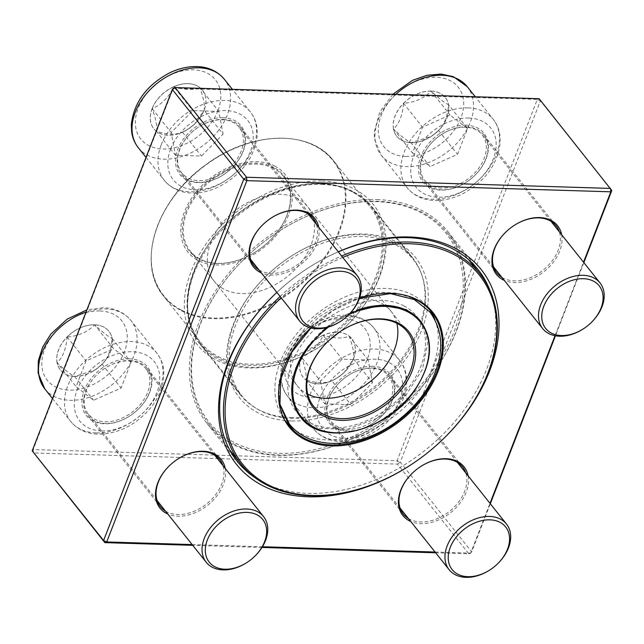<?xml version="1.0" encoding="UTF-8"?>
<svg xmlns="http://www.w3.org/2000/svg" width="644" height="644" viewBox="0 0 644 644"><rect width="100%" height="100%" fill="white"/><g stroke="black" fill="none" stroke-linecap="round" stroke-linejoin="round"><path stroke-width="0.48" stroke-dasharray="3.22 2.42" d="M32.2 450.848L33.166 449.552L173.308 88.236L537.289 99.393L397.139 460.71L33.166 449.552L33.456 452.941L397.437 464.099L468.824 553.792L435.65 552.777M261.979 547.448L192.733 545.323M490.309 503.737L471.658 551.827L400.27 462.134L540.413 100.818L611.8 190.511M583.842 262.599L555.45 335.798M321.485 180.996A112.531 79.148 141.5 0 0 184.321 305.296A112.531 79.148 141.5 0 0 321.324 345.844A112.531 79.148 141.5 0 0 346.673 325.671A112.531 79.148 141.5 0 0 385.088 231.26A112.531 79.148 141.5 0 0 321.485 180.996M466.047 125.153A39.099 27.499 141.5 0 0 418.391 168.342A39.099 27.499 141.5 0 0 465.99 182.429A39.099 27.499 141.5 0 0 474.797 175.418A39.099 27.499 141.5 0 0 488.144 142.614A39.099 27.499 141.5 0 0 466.047 125.153M223.13 117.707A39.099 27.499 141.5 0 0 175.474 160.887A39.099 27.499 141.5 0 0 223.074 174.983A39.099 27.499 141.5 0 0 231.888 167.971A39.099 27.499 141.5 0 0 245.227 135.168A39.099 27.499 141.5 0 0 223.13 117.707M129.597 358.837A39.099 27.499 141.5 0 0 81.941 402.025A39.099 27.499 141.5 0 0 129.549 416.113A39.099 27.499 141.5 0 0 138.355 409.101A39.099 27.499 141.5 0 0 151.702 376.305A39.099 27.499 141.5 0 0 129.597 358.837M372.514 366.283A39.099 27.499 141.5 0 0 324.858 409.471A39.099 27.499 141.5 0 0 372.457 423.559A39.099 27.499 141.5 0 0 381.264 416.555A39.099 27.499 141.5 0 0 394.611 383.752A39.099 27.499 141.5 0 0 372.514 366.283M443.99 438.226A156.387 110.003 -38.5 0 1 409.173 465.934M276.872 292.384A156.387 110.003 -38.5 0 1 308.605 267.687A156.387 110.003 -38.5 0 1 338.261 251.804M435.054 552.029L470.692 553.124L489.995 503.342M555.023 335.717L583.528 262.213M192.145 544.582L262.422 546.732M561.632 234.706A39.099 27.499 -38.5 0 1 544.124 271.559A39.099 27.499 -38.5 0 1 504.276 280.357M318.724 227.26A39.099 27.499 -38.5 0 1 301.207 264.112A39.099 27.499 -38.5 0 1 261.367 272.911M225.191 468.389A39.099 27.499 -38.5 0 1 207.682 505.242A39.099 27.499 -38.5 0 1 167.834 514.041M468.108 475.836A39.099 27.499 -38.5 0 1 450.591 512.696A39.099 27.499 -38.5 0 1 410.751 521.487M466.192 126.844A37.875 26.646 -38.5 0 1 483.62 134.725A37.875 26.646 -38.5 0 1 474.668 175.538A37.875 26.646 -38.5 0 1 466.135 182.333A37.875 26.646 -38.5 0 1 424.348 181.898A37.875 26.646 -38.5 0 1 428.316 146.711A37.875 26.646 -38.5 0 1 466.192 126.844M514.379 225.295A37.875 26.646 141.5 0 0 514.306 225.336A37.875 26.646 141.5 0 0 505.773 232.13A37.875 26.646 141.5 0 0 505.709 232.194M501.958 277.443A37.875 26.646 141.5 0 0 543.045 270.206A37.875 26.646 141.5 0 0 559.314 231.792M372.659 367.982A37.875 26.646 -38.5 0 1 390.095 375.855A37.875 26.646 -38.5 0 1 381.143 416.676A37.875 26.646 -38.5 0 1 372.61 423.47A37.875 26.646 -38.5 0 1 330.823 423.028A37.875 26.646 -38.5 0 1 334.791 387.849A37.875 26.646 -38.5 0 1 372.659 367.982M420.846 466.425A37.875 26.646 141.5 0 0 420.774 466.473A37.875 26.646 141.5 0 0 412.241 473.268A37.875 26.646 141.5 0 0 412.176 473.324M408.425 518.573A37.875 26.646 141.5 0 0 449.52 511.344A37.875 26.646 141.5 0 0 465.781 472.921M129.75 360.535A37.875 26.646 -38.5 0 1 147.178 368.408A37.875 26.646 -38.5 0 1 138.227 409.23A37.875 26.646 -38.5 0 1 129.694 416.016A37.875 26.646 -38.5 0 1 87.906 415.581A37.875 26.646 -38.5 0 1 91.875 380.395A37.875 26.646 -38.5 0 1 129.75 360.535M177.937 458.979A37.875 26.646 141.5 0 0 177.865 459.027A37.875 26.646 141.5 0 0 169.332 465.813A37.875 26.646 141.5 0 0 169.267 465.878M165.516 511.127A37.875 26.646 141.5 0 0 206.603 503.89A37.875 26.646 141.5 0 0 222.872 465.475M223.275 119.398A37.875 26.646 -38.5 0 1 240.711 127.27A37.875 26.646 -38.5 0 1 231.76 168.092A37.875 26.646 -38.5 0 1 223.227 174.886A37.875 26.646 -38.5 0 1 181.439 174.444A37.875 26.646 -38.5 0 1 185.408 139.265A37.875 26.646 -38.5 0 1 223.275 119.398M271.462 217.841A37.875 26.646 141.5 0 0 271.39 217.889A37.875 26.646 141.5 0 0 262.857 224.684A37.875 26.646 141.5 0 0 262.8 224.74M259.041 269.989A37.875 26.646 141.5 0 0 300.136 262.76A37.875 26.646 141.5 0 0 316.405 224.337M338.325 251.893A153.948 108.289 141.5 0 0 308.307 267.88A153.948 108.289 141.5 0 0 273.62 295.483A153.948 108.289 141.5 0 0 273.499 295.612M254.758 477.51A153.948 108.289 141.5 0 0 425.129 450.253A153.948 108.289 141.5 0 0 489.915 290.347M377.014 199.592A153.948 108.289 -38.5 0 1 447.862 231.607A153.948 108.289 -38.5 0 1 394.844 412.2A153.948 108.289 -38.5 0 1 206.957 423.341A153.948 108.289 -38.5 0 1 223.082 280.333A153.948 108.289 -38.5 0 1 377.014 199.592M291.152 420.951A112.531 79.148 -38.5 0 1 227.541 370.686A112.531 79.148 -38.5 0 1 265.956 276.276A112.531 79.148 -38.5 0 1 291.305 256.103A112.531 79.148 -38.5 0 1 428.308 296.651A112.531 79.148 -38.5 0 1 291.152 420.951M321.775 184.385A110.084 77.433 -38.5 0 1 372.441 207.279A110.084 77.433 -38.5 0 1 346.424 325.92A110.084 77.433 -38.5 0 1 321.622 345.659A110.084 77.433 -38.5 0 1 200.171 344.387A110.084 77.433 -38.5 0 1 211.707 242.128A110.084 77.433 -38.5 0 1 321.775 184.385M290.855 417.562A110.084 77.433 141.5 0 0 400.93 359.819A110.084 77.433 141.5 0 0 412.458 257.56A110.084 77.433 141.5 0 0 361.799 234.674A110.084 77.433 141.5 0 0 291.007 256.288A110.084 77.433 141.5 0 0 266.205 276.026A110.084 77.433 141.5 0 0 240.196 394.667A110.084 77.433 141.5 0 0 290.855 417.562M470.692 553.124L468.824 553.792L471.658 551.827L470.692 553.124M400.27 462.134L397.437 464.099L397.139 460.71L400.27 462.134M540.413 100.818L537.289 99.393L539.157 98.725L540.413 100.818M430.997 91.078A31.041 21.832 141.5 0 0 399.964 107.355A31.041 21.832 141.5 0 0 396.712 136.19A31.041 21.832 141.5 0 0 434.595 133.944A31.041 21.832 141.5 0 0 445.278 97.534A31.041 21.832 141.5 0 0 430.997 91.078M441.639 188.08A36.652 25.784 -38.5 0 1 424.766 180.457A36.652 25.784 -38.5 0 1 437.389 137.454A36.652 25.784 -38.5 0 1 482.123 134.805A36.652 25.784 -38.5 0 1 478.283 168.857A36.652 25.784 -38.5 0 1 441.639 188.08M591.361 322.435A36.652 25.784 -38.5 0 1 583.102 329.012M411.049 142.71A31.041 21.832 -38.5 0 1 396.768 136.254A31.041 21.832 -38.5 0 1 393.556 129.13C401.751 136.641 407.58 141.165 411.049 142.71L431.432 136.327L438.54 130.507A31.041 21.832 -38.5 0 1 438.001 131.046A31.041 21.832 -38.5 0 1 431.005 136.617A31.041 21.832 -38.5 0 1 411.049 142.71L430.031 166.563L412.538 152.982L422.536 127.198L450.035 114.994L467.528 128.575L457.53 154.359L430.031 166.563M448.546 104.722A31.041 21.832 -38.5 0 1 438.54 130.507C444.271 124.92 447.604 116.331 448.546 104.722C445.149 103.241 439.321 98.717 431.053 91.142A31.041 21.832 -38.5 0 1 445.334 97.598A31.041 21.832 -38.5 0 1 448.546 104.722L467.528 128.575M403.555 103.346A31.041 21.832 -38.5 0 1 431.053 91.142C424.348 98.202 415.179 102.267 403.555 103.346C402.613 114.954 399.28 123.543 393.556 129.13A31.041 21.832 -38.5 0 1 403.555 103.346L422.536 127.198M393.556 129.13L412.538 152.982M431.053 91.142L450.035 114.994M438.54 130.507L457.53 154.359M353.443 358.788A31.041 21.832 141.5 0 0 351.753 338.663A31.041 21.832 141.5 0 0 313.87 340.909A31.041 21.832 141.5 0 0 303.179 377.32A31.041 21.832 141.5 0 0 329.454 381.667A31.041 21.832 141.5 0 0 353.443 358.788M329.245 397.823A36.652 25.784 -38.5 0 1 357.573 370.799A36.652 25.784 -38.5 0 1 388.598 375.935A36.652 25.784 -38.5 0 1 375.975 418.938A36.652 25.784 -38.5 0 1 331.233 421.587A36.652 25.784 -38.5 0 1 329.245 397.823M497.828 563.572A36.652 25.784 -38.5 0 1 489.577 570.141M301.545 357.267A31.041 21.832 -38.5 0 1 323.191 335.339C318.426 345.611 311.205 352.92 301.545 357.267C305.377 367.805 306.818 375.38 305.876 379.992A31.041 21.832 -38.5 0 1 303.235 377.392A31.041 21.832 -38.5 0 1 301.545 357.267L320.527 381.119L342.181 359.183L368.151 359.98L372.474 382.705L350.827 404.641L324.858 403.844L320.527 381.119M331.845 380.789A31.041 21.832 -38.5 0 1 305.876 379.992C316.92 383.261 325.582 383.526 331.845 380.789L337.81 377.529L344.041 372.602L353.492 358.861A31.041 21.832 -38.5 0 1 344.468 372.184A31.041 21.832 -38.5 0 1 337.48 377.746A31.041 21.832 -38.5 0 1 331.845 380.789L350.827 404.641M349.169 336.128A31.041 21.832 -38.5 0 1 351.809 338.736A31.041 21.832 -38.5 0 1 353.492 358.861C354.458 354.345 353.017 346.77 349.169 336.128C342.898 338.873 334.244 338.607 323.191 335.339A31.041 21.832 -38.5 0 1 349.169 336.128L368.151 359.98M323.191 335.339L342.181 359.183M353.492 358.861L372.474 382.705M305.876 379.992L324.858 403.844M74.551 376.329A31.041 21.832 141.5 0 0 105.592 360.052A31.041 21.832 141.5 0 0 108.836 331.217A31.041 21.832 141.5 0 0 70.961 333.463A31.041 21.832 141.5 0 0 60.27 369.873A31.041 21.832 141.5 0 0 74.551 376.329M128.816 360.865A36.652 25.784 -38.5 0 1 145.681 368.489A36.652 25.784 -38.5 0 1 133.058 411.492A36.652 25.784 -38.5 0 1 88.325 414.14A36.652 25.784 -38.5 0 1 92.164 380.089A36.652 25.784 -38.5 0 1 128.816 360.865M254.919 556.126A36.652 25.784 -38.5 0 1 246.66 562.695M94.612 324.834A31.041 21.832 -38.5 0 1 108.892 331.282A31.041 21.832 -38.5 0 1 112.104 338.414C108.707 336.925 102.879 332.401 94.612 324.834C87.898 331.885 78.737 335.951 67.113 337.029A31.041 21.832 -38.5 0 1 94.612 324.834L113.594 348.678L131.086 362.266L121.08 388.042L93.589 400.246L76.097 386.666L86.095 360.882L113.594 348.678M57.115 362.814A31.041 21.832 -38.5 0 1 67.113 337.029C66.179 348.629 62.846 357.227 57.115 362.814C65.31 370.324 71.138 374.848 74.607 376.394A31.041 21.832 -38.5 0 1 60.327 369.938A31.041 21.832 -38.5 0 1 57.115 362.814L76.097 386.666M102.098 364.198A31.041 21.832 -38.5 0 1 101.559 364.737A31.041 21.832 -38.5 0 1 94.563 370.3A31.041 21.832 -38.5 0 1 74.607 376.394L94.99 370.018L102.098 364.198C107.83 358.603 111.162 350.006 112.104 338.414A31.041 21.832 -38.5 0 1 102.098 364.198L121.08 388.042M112.104 338.414L131.086 362.266M74.607 376.394L93.589 400.246M67.113 337.029L86.095 360.882M152.113 108.619A31.041 21.832 141.5 0 0 153.795 128.744A31.041 21.832 141.5 0 0 191.679 126.49A31.041 21.832 141.5 0 0 202.369 90.08A31.041 21.832 141.5 0 0 176.102 85.733A31.041 21.832 141.5 0 0 152.113 108.619M241.202 151.123A36.652 25.784 -38.5 0 1 212.874 178.138A36.652 25.784 -38.5 0 1 181.858 173.011A36.652 25.784 -38.5 0 1 194.48 130.008A36.652 25.784 -38.5 0 1 239.214 127.359A36.652 25.784 -38.5 0 1 241.202 151.123M348.444 314.988A36.652 25.784 -38.5 0 1 340.193 321.565M204.108 110.277A31.041 21.832 -38.5 0 1 195.092 123.6A31.041 21.832 -38.5 0 1 188.096 129.162A31.041 21.832 -38.5 0 1 182.461 132.205L188.434 128.945L194.657 124.018L204.108 110.277C205.074 105.761 203.633 98.186 199.785 87.552A31.041 21.832 -38.5 0 1 202.425 90.152A31.041 21.832 -38.5 0 1 204.108 110.277L223.09 134.129L201.443 156.057L175.474 155.26L171.151 132.535L192.798 110.607L218.767 111.396L223.09 134.129M173.816 86.755A31.041 21.832 -38.5 0 1 199.785 87.552C193.522 90.289 184.868 90.023 173.816 86.755C169.042 97.027 161.829 104.336 152.169 108.683A31.041 21.832 -38.5 0 1 173.816 86.755L192.798 110.607M156.492 131.408A31.041 21.832 -38.5 0 1 153.852 128.808A31.041 21.832 -38.5 0 1 152.169 108.683C155.993 119.221 157.434 126.796 156.492 131.408C167.545 134.685 176.198 134.95 182.461 132.205A31.041 21.832 -38.5 0 1 156.492 131.408L175.474 155.26M182.461 132.205L201.443 156.057M152.169 108.683L171.151 132.535M199.785 87.552L218.767 111.396M429.838 310.006A91.142 64.11 141.5 0 0 427.93 307.413A91.142 64.11 141.5 0 0 412.957 295.129A91.142 64.11 141.5 0 0 306.488 323.047A91.142 64.11 141.5 0 0 285.3 420.926A91.142 64.11 141.5 0 0 287.401 423.374M295.942 430.643A91.142 64.11 141.5 0 0 396.535 414.334A91.142 64.11 141.5 0 0 435.006 319.963M404.102 305.981A76.813 54.032 141.5 0 0 314.369 329.511A76.813 54.032 141.5 0 0 296.514 412.007A76.813 54.032 141.5 0 0 390.264 406.445A76.813 54.032 141.5 0 0 416.716 316.333A76.813 54.032 141.5 0 0 404.102 305.981M342.721 257.407A151.501 106.566 141.5 0 0 281.187 297.81M233.539 443.845A152.725 107.427 141.5 0 0 411.943 397.058A152.725 107.427 141.5 0 0 447.443 233.048A152.725 107.427 141.5 0 0 422.359 212.464A152.725 107.427 141.5 0 0 278.949 231.285A152.725 107.427 141.5 0 0 244.543 258.671A152.725 107.427 141.5 0 0 208.455 423.261A152.725 107.427 141.5 0 0 233.539 443.845M443.805 438.411A152.725 107.427 -38.5 0 1 409.399 465.789M280.108 296.457A152.725 107.427 -38.5 0 1 341.61 256.006M233.756 442.235A151.501 106.566 -38.5 0 1 244.672 258.542A151.501 106.566 -38.5 0 1 278.804 231.381A151.501 106.566 -38.5 0 1 445.704 232.83A151.501 106.566 -38.5 0 1 410.92 395.641A151.501 106.566 -38.5 0 1 233.756 442.235M395.078 244.551A109.472 77.006 141.5 0 0 267.204 278.079A109.472 77.006 141.5 0 0 241.75 395.649A109.472 77.006 141.5 0 0 375.363 387.72A109.472 77.006 141.5 0 0 413.062 259.299A109.472 77.006 141.5 0 0 395.078 244.551M352.896 191.55A109.472 77.006 141.5 0 0 225.022 225.078A109.472 77.006 141.5 0 0 199.568 342.648A109.472 77.006 141.5 0 0 333.173 334.719A109.472 77.006 141.5 0 0 370.88 206.297A109.472 77.006 141.5 0 0 352.896 191.55M274.996 166.208A62.186 43.744 141.5 0 0 182.349 218.461A62.186 43.744 141.5 0 0 252.311 255.282A62.186 43.744 141.5 0 0 274.996 166.208M273.933 167.504A60.48 42.544 141.5 0 0 203.214 186.108A60.48 42.544 141.5 0 0 189.328 251.104A60.48 42.544 141.5 0 0 255.958 251.675A60.48 42.544 141.5 0 0 269.578 240.832A60.48 42.544 141.5 0 0 273.933 167.504M273.805 168.47A59.747 42.021 141.5 0 0 204.019 186.768A59.747 42.021 141.5 0 0 190.125 250.935A59.747 42.021 141.5 0 0 256.046 251.619A59.747 42.021 141.5 0 0 269.506 240.904A59.747 42.021 141.5 0 0 283.626 176.52A59.747 42.021 141.5 0 0 273.805 168.47M341.264 330.903A59.868 42.11 141.5 0 0 341.191 330.952A59.868 42.11 141.5 0 0 327.707 341.682A59.868 42.11 141.5 0 0 327.643 341.747M405.648 156.444A47.648 33.52 -38.5 0 1 394.144 96.012A47.648 33.52 -38.5 0 1 463.205 98.13A47.648 33.52 -38.5 0 1 405.648 156.444M467.914 107.878A54.982 38.672 -38.5 0 1 493.215 119.317A54.982 38.672 -38.5 0 1 487.46 170.386A54.982 38.672 -38.5 0 1 432.486 199.221A54.982 38.672 -38.5 0 1 407.185 187.79A54.982 38.672 -38.5 0 1 412.941 136.721A54.982 38.672 -38.5 0 1 467.914 107.878M395.891 94.33A54.982 38.672 141.5 0 0 381.224 155.172A54.982 38.672 141.5 0 0 406.525 166.611A54.982 38.672 141.5 0 0 461.498 137.776A54.982 38.672 141.5 0 0 467.262 86.699M468.8 118.045A47.648 33.52 141.5 0 0 411.234 176.359A47.648 33.52 141.5 0 0 480.303 178.477A47.648 33.52 141.5 0 0 468.8 118.045M287.594 356.768A47.648 33.52 -38.5 0 1 360.696 324.326A47.648 33.52 -38.5 0 1 334.107 392.88A47.648 33.52 -38.5 0 1 287.594 356.768M402.677 396.1A54.982 38.672 -38.5 0 1 360.189 436.632A54.982 38.672 -38.5 0 1 313.652 428.928A54.982 38.672 -38.5 0 1 310.666 393.275A54.982 38.672 -38.5 0 1 353.154 352.743A54.982 38.672 -38.5 0 1 399.691 360.447A54.982 38.672 -38.5 0 1 402.677 396.1M284.704 360.656A54.982 38.672 141.5 0 0 287.691 396.31A54.982 38.672 141.5 0 0 354.796 392.333A54.982 38.672 141.5 0 0 373.729 327.828A54.982 38.672 141.5 0 0 327.192 320.132A54.982 38.672 141.5 0 0 284.704 360.656M399.787 399.988A47.648 33.52 141.5 0 0 353.274 363.876A47.648 33.52 141.5 0 0 326.685 432.43A47.648 33.52 141.5 0 0 399.787 399.988M99.909 310.963A47.648 33.52 -38.5 0 1 111.412 371.395A47.648 33.52 -38.5 0 1 42.343 369.278A47.648 33.52 -38.5 0 1 99.909 310.963M96.045 432.913A54.982 38.672 -38.5 0 1 70.743 421.474A54.982 38.672 -38.5 0 1 76.499 370.405A54.982 38.672 -38.5 0 1 131.473 341.57A54.982 38.672 -38.5 0 1 156.774 353.001A54.982 38.672 -38.5 0 1 151.018 404.07A54.982 38.672 -38.5 0 1 96.045 432.913M44.782 388.863A54.982 38.672 141.5 0 0 111.879 384.879A54.982 38.672 141.5 0 0 130.821 320.382A54.982 38.672 141.5 0 0 105.511 308.951A54.982 38.672 141.5 0 0 86.03 312.066M101.647 430.9A47.648 33.52 141.5 0 0 159.213 372.586A47.648 33.52 141.5 0 0 90.144 370.469A47.648 33.52 141.5 0 0 101.647 430.9M217.962 110.631A47.648 33.52 -38.5 0 1 144.852 143.081A47.648 33.52 -38.5 0 1 171.441 74.519A47.648 33.52 -38.5 0 1 217.962 110.631M161.282 144.691A54.982 38.672 -38.5 0 1 203.77 104.159A54.982 38.672 -38.5 0 1 250.307 111.863A54.982 38.672 -38.5 0 1 253.293 147.516A54.982 38.672 -38.5 0 1 210.805 188.048A54.982 38.672 -38.5 0 1 164.268 180.344A54.982 38.672 -38.5 0 1 161.282 144.691M138.307 147.726A54.982 38.672 141.5 0 0 184.844 155.429A54.982 38.672 141.5 0 0 227.34 114.898A54.982 38.672 141.5 0 0 224.345 79.252M170.66 148.957A47.648 33.52 141.5 0 0 217.173 185.07A47.648 33.52 141.5 0 0 243.762 116.516A47.648 33.52 141.5 0 0 170.66 148.957M416.958 300.152A91.142 64.11 141.5 0 0 310.488 328.07A91.142 64.11 141.5 0 0 289.301 425.95L285.3 420.926M310.633 327.933A91.875 64.625 -38.5 0 1 359.577 297.963M351.986 191.719A108.619 76.403 141.5 0 0 225.11 224.989A108.619 76.403 141.5 0 0 199.857 341.634A108.619 76.403 141.5 0 0 332.425 333.777A108.619 76.403 141.5 0 0 369.833 206.354A108.619 76.403 141.5 0 0 351.986 191.719M181.463 310.738A108.619 76.403 141.5 0 0 308.339 277.467A108.619 76.403 141.5 0 0 333.592 160.823A108.619 76.403 141.5 0 0 315.745 146.18A108.619 76.403 141.5 0 0 188.869 179.451A108.619 76.403 141.5 0 0 163.616 296.103A108.619 76.403 141.5 0 0 181.463 310.738M181.407 310.11A108.248 76.145 -38.5 0 1 178.01 191.099A108.248 76.145 -38.5 0 1 315.238 146.108A108.248 76.145 -38.5 0 1 318.635 265.119A108.248 76.145 -38.5 0 1 181.407 310.11M297.818 198.642A59.747 42.021 141.5 0 0 228.04 216.923A59.747 42.021 141.5 0 0 214.122 281.082A59.747 42.021 141.5 0 0 214.138 281.098A59.747 42.021 141.5 0 0 287.055 276.775A59.747 42.021 141.5 0 0 307.631 206.692A59.747 42.021 141.5 0 0 307.615 206.668A59.747 42.021 141.5 0 0 297.818 198.642M396.833 323.28A59.868 42.11 141.5 0 0 391.013 311.253A59.868 42.11 141.5 0 0 390.997 311.237A59.868 42.11 141.5 0 0 381.184 303.187A59.868 42.11 141.5 0 0 311.261 321.517A59.868 42.11 141.5 0 0 297.311 385.796A59.868 42.11 141.5 0 0 297.335 385.82A59.868 42.11 141.5 0 0 307.743 394.184M348.895 314.546A76.081 53.516 141.5 0 0 328.48 327.047M420.717 321.364A76.813 54.032 -38.5 0 1 394.265 411.468A76.813 54.032 -38.5 0 1 300.515 417.03L296.514 412.007M304.105 352.051A76.813 54.032 -38.5 0 1 356.486 310.311M424.348 181.898L496.822 272.951M483.62 134.725L556.094 225.778M330.823 423.028L403.289 514.081M390.095 375.855L462.561 466.908M87.906 415.581L160.38 506.635M147.178 368.408L219.652 459.462M181.439 174.444L253.905 265.497M240.711 127.27L313.177 218.324M206.957 423.341L237.242 461.394M447.862 231.607L478.146 269.659M200.171 344.387L240.196 394.667M372.441 207.279L412.458 257.56M392.864 94.241L379.743 112.088L374.228 132.165L374.558 139.386L381.224 155.172L407.185 187.79C415.283 197.45 425.909 200.107 433.203 200.397C442.694 200.896 452.257 198.819 461.909 194.174C484.876 181.914 497.643 164.631 500.219 142.324L499.889 135.103C499.036 129.146 496.814 123.881 493.215 119.317L475.272 96.769M550.958 221.286L482.123 134.805M493.594 266.938L424.766 180.457M431.44 136.335L431.005 136.617M399.691 360.447L373.729 327.828C365.631 318.176 354.997 315.52 347.712 315.23C338.221 314.731 328.649 316.808 318.997 321.453C302.374 329.889 290.71 342.141 284.004 358.201C277.846 374.446 280.993 388.445 287.691 396.31L313.652 428.928C321.75 438.58 332.385 441.237 339.67 441.534C349.161 442.026 358.732 439.949 368.384 435.304C385.007 426.867 396.672 414.615 403.377 398.564C409.552 382.278 406.372 368.288 399.691 360.447M457.425 462.416L388.598 375.935M400.069 508.068L331.233 421.587M344.041 372.602L344.468 372.184M52.486 398.539L70.743 421.474C77.473 429.516 86.618 433.742 98.178 434.145C118.48 433.823 136.005 425.016 150.752 407.716C157.538 399.216 161.725 390.216 163.294 380.717C164.896 365.639 161.652 360.068 156.774 353.001L130.821 320.382C124.091 312.34 114.938 308.122 103.378 307.711L86.876 309.877M214.516 454.97L145.681 368.489M157.152 500.621L88.325 414.14M94.998 370.026L94.563 370.3M146.019 157.41L164.268 180.344C172.367 189.996 183.001 192.653 190.294 192.95C199.777 193.442 209.348 191.365 219 186.72C241.967 174.468 254.734 157.184 257.302 134.878L256.972 127.657C256.119 121.692 253.897 116.435 250.307 111.863L232.363 89.315M308.041 213.84L239.214 127.359M250.685 259.492L181.858 173.011M194.657 124.018L195.092 123.6M427.93 307.413L431.923 312.437M208.455 423.261L229.723 449.979M447.443 233.048L468.711 259.765M199.568 342.648L241.75 395.649M370.88 206.297L413.062 259.299M199.857 341.634C183.443 319.118 183.484 291.458 199.962 258.638C228 202.305 309.523 166.691 352.123 191.832C359.167 195.551 365.076 200.397 369.833 206.354L333.592 160.823C310.014 129.154 250.299 131.094 205.911 164.679C156.621 199.246 135.723 263.694 163.616 296.103L199.857 341.634M190.125 250.935L214.138 281.098M283.626 176.52L390.997 311.237M214.122 281.082L297.311 385.796M297.335 385.82L313.556 406.203M391.013 311.253L407.241 331.644M416.716 316.333L419.429 319.746M310.875 327.997L333.809 310.11L359.473 298.252M295.838 368.006L291.442 394.547L299.299 415.509L318.901 428.332L347.293 429.411L378.535 417.714L405.768 395.464L422.424 369.39L427.68 343.3L425.426 330.654L419.759 320.157M350.682 312.662L326.258 327.667M412.369 298.067L396.68 293.092L379.163 292.183L348.018 299.637L318.627 317.089L297.697 338.535L283.698 363.297L278.611 383.993L279.689 403.691"/><path stroke-width="0.97" d="M192.733 545.323L104.843 542.634L103.587 540.541L243.73 179.225L172.342 89.532L32.2 450.848L103.587 540.541L106.711 541.958L192.145 544.582M435.65 552.777L261.979 547.448M583.528 262.213L610.834 191.807L246.861 180.65L106.711 541.958L104.843 542.634L32.2 450.848M611.8 190.511L539.157 98.725L175.176 87.568L246.563 177.261L610.544 188.418L610.834 191.807L611.8 190.511L583.842 262.599M555.45 335.798L490.309 503.737M338.261 251.804A156.387 110.003 -38.5 0 1 409.165 236.976A156.387 110.003 -38.5 0 1 497.587 306.93A156.387 110.003 -38.5 0 1 443.99 438.226M409.173 465.934A156.387 110.003 -38.5 0 1 236.469 464.348A156.387 110.003 -38.5 0 1 273.37 295.733A156.387 110.003 -38.5 0 1 276.872 292.384M489.995 503.342L555.023 335.717M262.422 546.732L435.054 552.029M504.276 280.357A39.099 27.499 -38.5 0 1 505.645 232.251A39.099 27.499 -38.5 0 1 514.451 225.247A39.099 27.499 -38.5 0 1 539.591 217.567A39.099 27.499 -38.5 0 1 561.632 234.706M261.367 272.911A39.099 27.499 -38.5 0 1 262.736 224.804A39.099 27.499 -38.5 0 1 271.543 217.793A39.099 27.499 -38.5 0 1 296.683 210.113A39.099 27.499 -38.5 0 1 318.724 227.26M167.834 514.041A39.099 27.499 -38.5 0 1 169.203 465.942A39.099 27.499 -38.5 0 1 178.01 458.931A39.099 27.499 -38.5 0 1 203.15 451.251A39.099 27.499 -38.5 0 1 225.191 468.389M410.751 521.487A39.099 27.499 -38.5 0 1 412.112 473.388A39.099 27.499 -38.5 0 1 420.926 466.377A39.099 27.499 -38.5 0 1 446.067 458.697A39.099 27.499 -38.5 0 1 468.108 475.836M559.314 231.792A37.875 26.646 141.5 0 0 556.094 225.778A37.875 26.646 141.5 0 0 538.658 217.897A37.875 26.646 141.5 0 0 514.379 225.295M505.709 232.194A37.875 26.646 141.5 0 0 496.822 272.951A37.875 26.646 141.5 0 0 501.958 277.443M465.781 472.921A37.875 26.646 141.5 0 0 462.561 466.908A37.875 26.646 141.5 0 0 445.133 459.035A37.875 26.646 141.5 0 0 420.846 466.425M412.176 473.324A37.875 26.646 141.5 0 0 403.289 514.081A37.875 26.646 141.5 0 0 408.425 518.573M222.872 465.475A37.875 26.646 141.5 0 0 219.652 459.462A37.875 26.646 141.5 0 0 202.216 451.589A37.875 26.646 141.5 0 0 177.937 458.979M169.267 465.878A37.875 26.646 141.5 0 0 160.38 506.635A37.875 26.646 141.5 0 0 165.516 511.127M316.405 224.337A37.875 26.646 141.5 0 0 313.177 218.324A37.875 26.646 141.5 0 0 295.749 210.451A37.875 26.646 141.5 0 0 271.462 217.841M262.8 224.74A37.875 26.646 141.5 0 0 253.905 265.497A37.875 26.646 141.5 0 0 259.041 269.989M489.915 290.347A153.948 108.289 141.5 0 0 478.146 269.659A153.948 108.289 141.5 0 0 407.298 237.644A153.948 108.289 141.5 0 0 338.325 251.893M273.499 295.612A153.948 108.289 141.5 0 0 237.242 461.394A153.948 108.289 141.5 0 0 254.758 477.51M246.861 180.65L246.563 177.261L243.73 179.225L246.861 180.65M172.342 89.532L175.176 87.568L173.308 88.236L172.342 89.532M583.4 328.818L583.102 329.012A36.652 25.784 -38.5 0 1 559.531 336.208A36.652 25.784 -38.5 0 1 542.667 328.585A36.652 25.784 -38.5 0 1 546.506 294.541A36.652 25.784 -38.5 0 1 583.15 275.31A36.652 25.784 -38.5 0 1 600.023 282.933A36.652 25.784 -38.5 0 1 591.361 322.435L591.111 322.684A34.212 24.061 141.5 0 0 602.784 293.986A34.212 24.061 141.5 0 0 583.448 278.699A34.212 24.061 141.5 0 0 541.749 316.494A34.212 24.061 141.5 0 0 583.4 328.818A34.212 24.061 141.5 0 0 591.111 322.684M489.875 569.956L489.577 570.141A36.652 25.784 -38.5 0 1 449.134 569.723A36.652 25.784 -38.5 0 1 447.145 545.951A36.652 25.784 -38.5 0 1 475.465 518.935A36.652 25.784 -38.5 0 1 506.49 524.071A36.652 25.784 -38.5 0 1 508.486 547.835A36.652 25.784 -38.5 0 1 497.828 563.572L497.579 563.822A34.212 24.061 141.5 0 0 507.52 549.131A34.212 24.061 141.5 0 0 482.662 520.473A34.212 24.061 141.5 0 0 448.441 560.827A34.212 24.061 141.5 0 0 489.875 569.956A34.212 24.061 141.5 0 0 497.579 563.822M246.958 562.502L246.66 562.695A36.652 25.784 -38.5 0 1 223.09 569.892A36.652 25.784 -38.5 0 1 206.225 562.268A36.652 25.784 -38.5 0 1 210.065 528.225A36.652 25.784 -38.5 0 1 246.708 509.002A36.652 25.784 -38.5 0 1 263.581 516.625A36.652 25.784 -38.5 0 1 254.919 556.126L254.662 556.368A34.212 24.061 141.5 0 0 256.513 514.58A34.212 24.061 141.5 0 0 209.839 534.778A34.212 24.061 141.5 0 0 224.957 569.224A34.212 24.061 141.5 0 0 246.958 562.502A34.212 24.061 141.5 0 0 254.662 556.368M340.491 321.372L340.193 321.565A36.652 25.784 -38.5 0 1 299.75 321.139A36.652 25.784 -38.5 0 1 297.761 297.375A36.652 25.784 -38.5 0 1 326.089 270.351A36.652 25.784 -38.5 0 1 357.114 275.487A36.652 25.784 -38.5 0 1 359.102 299.251A36.652 25.784 -38.5 0 1 348.444 314.988L348.195 315.238A34.212 24.061 141.5 0 0 347.873 272.557A34.212 24.061 141.5 0 0 300.885 298.792A34.212 24.061 141.5 0 0 307.8 325.276A34.212 24.061 141.5 0 0 340.491 321.372A34.212 24.061 141.5 0 0 348.195 315.238M287.401 423.374A91.142 64.11 141.5 0 0 295.942 430.643M435.006 319.963A91.142 64.11 141.5 0 0 429.838 310.006M281.187 297.81A151.501 106.566 141.5 0 0 241.5 462.795A151.501 106.566 141.5 0 0 409.544 465.701A151.501 106.566 141.5 0 0 443.676 438.532A151.501 106.566 141.5 0 0 454.592 254.839A151.501 106.566 141.5 0 0 342.721 257.407M341.61 256.006A152.725 107.427 -38.5 0 1 454.809 253.237A152.725 107.427 -38.5 0 1 479.893 273.813A152.725 107.427 -38.5 0 1 443.805 438.411L443.676 438.532M409.544 465.701L409.399 465.789A152.725 107.427 -38.5 0 1 240.904 464.034A152.725 107.427 -38.5 0 1 280.108 296.457M327.643 341.747A59.868 42.11 141.5 0 0 313.556 406.203A59.868 42.11 141.5 0 0 386.625 401.872A59.868 42.11 141.5 0 0 407.241 331.644A59.868 42.11 141.5 0 0 397.404 323.57A59.868 42.11 141.5 0 0 341.264 330.903M398.7 323.328A61.091 42.971 -38.5 0 1 398.612 392.856A61.091 42.971 -38.5 0 1 319.279 413.472A61.091 42.971 -38.5 0 1 327.579 341.811A61.091 42.971 -38.5 0 1 341.336 330.855A61.091 42.971 -38.5 0 1 398.7 323.328M475.272 96.769L467.262 86.699A54.982 38.672 141.5 0 0 395.891 94.33M86.03 312.066A54.982 38.672 141.5 0 0 44.782 388.863L38.109 373.045L38.334 360.672L42.697 347.011L50.844 334.091L67.193 319.118L86.876 309.877M232.363 89.315L224.345 79.252A54.982 38.672 141.5 0 0 157.249 83.229A54.982 38.672 141.5 0 0 138.307 147.726L146.019 157.41M310.875 327.997L291.386 352.751L280.631 379.558L279.923 405.028L289.301 425.95A91.142 64.11 141.5 0 0 400.536 419.357A91.142 64.11 141.5 0 0 431.923 312.437A91.142 64.11 141.5 0 0 416.958 300.152M359.577 297.963A91.875 64.625 -38.5 0 1 417.731 300.007A91.875 64.625 -38.5 0 1 417.642 404.529A91.875 64.625 -38.5 0 1 298.357 435.626A91.875 64.625 -38.5 0 1 310.633 327.933M307.743 394.184A59.868 42.11 141.5 0 0 370.397 381.49A59.868 42.11 141.5 0 0 396.833 323.28M328.48 327.047A76.081 53.516 141.5 0 0 304.66 420.564A76.081 53.516 141.5 0 0 405.173 401.494A76.081 53.516 141.5 0 0 407.966 311.97A76.081 53.516 141.5 0 0 348.895 314.546M356.486 310.311A76.813 54.032 -38.5 0 1 408.095 311.012A76.813 54.032 -38.5 0 1 420.717 321.364C434.032 340.507 432.221 363.216 415.259 389.483C387.865 431.794 322.242 447.749 300.515 417.03A76.813 54.032 -38.5 0 1 304.105 352.051M600.023 282.933L550.958 221.286M542.667 328.585L493.594 266.938M467.262 86.699L453.344 76.652L441.237 74.092L426.948 75.276L412.53 80.315L392.864 94.241M506.49 524.071L457.425 462.416M449.134 569.723L400.069 508.068M52.486 398.539L44.782 388.863M263.581 516.625L214.516 454.97M206.225 562.268L157.152 500.621M357.114 275.487L308.041 213.84M299.75 321.139L250.685 259.492M224.345 79.252C216.247 69.592 205.613 66.936 198.328 66.646C188.837 66.147 179.274 68.224 169.613 72.869C146.655 85.121 133.888 102.404 131.312 124.719L131.642 131.94C132.495 137.897 134.717 143.161 138.307 147.726M229.723 449.979L240.904 464.034M468.711 259.765L479.893 273.813M419.429 319.746L420.717 321.364M359.473 298.252L390.53 293.624L417.062 300.249C422.979 303.372 427.938 307.438 431.923 312.437M419.759 320.157L406.436 309.667L380.854 305.135L350.682 312.662M326.258 327.667L307.945 346.577L295.838 368.006M279.689 403.691L289.204 423.736C311.479 452.901 364.552 448.393 400.375 418.495C414.229 407.298 424.823 394.297 432.148 379.485C444.304 353.451 443.515 330.903 429.79 311.849L412.369 298.067"/></g></svg>
